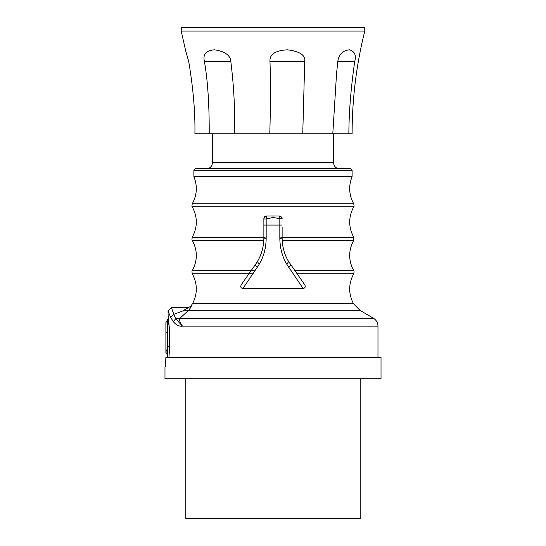 <?xml version="1.0" encoding="UTF-8"?>
<svg xmlns="http://www.w3.org/2000/svg" width="546" height="546" viewBox="0 0 546 546"><rect width="100%" height="100%" fill="white"/><g stroke="black" fill="none" stroke-linecap="round" stroke-linejoin="round"><path stroke-width="0.82" d="M360.176 378.733L360.176 518.7L185.824 518.7L185.824 378.733M165.875 357.439L381.019 357.439L381.019 378.733L164.981 378.733L164.981 366.871L165.438 366.871L165.875 357.439L165.438 366.871M168.298 320.898L168.025 310.879L171.376 307.535L173.826 314.319L170.557 317.171L173.416 321.785C176.181 325.088 179.19 326.542 182.453 326.146L181.606 326.133M167.417 357.439L167.417 346.751L169.629 346.751C169.792 331.913 169.26 322.816 168.031 319.444C167.861 317.888 170.898 334.111 169.629 346.751L168.946 357.439M170.557 317.171L168.025 310.879M182.453 326.146L175.669 318.728L179.921 318.277C179.102 319.779 179.948 322.399 182.453 326.146L377.975 326.146L377.975 357.439M188.609 310.312L359.93 310.312L373.471 318.277L179.921 318.277L188.609 310.312C191.134 307.152 191.81 305.869 190.636 306.456C191.871 305.576 191.196 306.866 188.609 310.312L182.514 311.063L173.826 314.319L175.669 318.728L173.416 321.785M182.514 311.063C190.165 306.572 190.179 306.572 182.535 311.056M244.219 280.521L241.346 284.637C240.226 286.821 240.759 288.09 242.95 288.438L257.337 267.171A2.437 1.461 -145 0 1 255.617 264.25L257.357 261.575C261.514 254.825 263.691 246.99 263.875 238.07L263.875 218.987L266.168 218.987L266.168 238.561C265.97 248.307 263.65 256.873 259.193 264.25L257.337 267.171M303.624 283.156L304.654 284.637C305.774 286.821 305.241 288.09 303.05 288.438L242.95 288.438M301.781 280.528L302.73 281.886M303.05 288.438L286.807 264.25C282.35 256.873 280.03 248.307 279.832 238.561L279.832 238.07L282.125 237.599L282.125 227.505M282.125 237.599L282.125 238.07C282.309 246.99 284.486 254.825 288.643 261.575L304.327 284.166M282.105 218.107L280.678 216.216M274.665 215.963L276.549 215.977L273 215.95L273 217.472L266.168 218.987L266.284 216.004A2.437 2.437 -90.5 0 0 263.875 218.441L266.284 216.004L273.123 215.95M273 217.472L279.832 218.666L279.716 216.004L276.549 215.977L279.716 216.004L282.111 218.147M263.875 227.505L263.875 220.229M195.413 168.789L350.587 168.789L352.109 170.311L193.891 170.311L195.413 168.789M241.059 168.789L339.626 168.789C335.933 168.427 333.899 166.4 333.538 162.701L333.538 133.797M194.915 133.797L352.109 133.797C352.129 99.038 356.354 64.803 364.789 31.081L181.211 31.081L185.558 50.321L188.677 61.377C193.216 88.145 195.291 112.285 194.915 133.797M269.792 133.797C270.618 104.627 270.68 80.487 269.963 61.377C269.465 54.382 275.28 50.519 287.387 49.809C299.87 51.372 305.651 55.228 304.716 61.377L302.757 133.797M230.815 61.377C230.303 55.242 224.85 51.385 214.455 49.809C206.074 50.546 202.723 54.402 204.402 61.377L230.815 61.377C234.091 88.145 235.23 112.278 234.248 133.797M209.2 133.797C209.336 104.627 207.739 80.487 204.402 61.377M354.743 61.377C356.415 55.221 354.668 51.365 349.501 49.809C342.772 50.505 338.875 54.361 337.803 61.377L354.743 61.377C350.901 88.145 348.942 112.278 348.867 133.797M332.801 133.797L336.527 73.853L337.803 61.377M304.716 61.377L269.963 61.377M181.211 31.081L181.272 27.3L364.728 27.3L364.789 31.081M210.265 61.377L213.117 61.377M215.172 61.377L219.26 61.377M222.536 61.377L226.781 61.377M263.875 218.441L263.875 218.987M241.673 284.166L255.617 264.25L241.673 284.166M266.168 238.561L263.875 238.07M279.907 218.434L282.125 218.666L279.832 218.666L279.832 225.075L263.875 225.075M282.125 218.441L279.798 216.018M279.832 238.561L282.125 238.07M288.663 267.171A2.437 1.461 -35 0 0 290.383 264.25M167.417 346.751L167.417 319.403L168.025 319.403M167.417 322.147L166.646 321.539L165.895 322.597L165.895 332.487L167.417 332.487M167.417 349.065L165.895 349.065L165.895 332.487M165.895 349.065L165.895 350.109L167.417 351.917M167.417 354.013L165.895 352.491L165.895 350.109M359.93 310.312L353.426 303.603L192.574 303.603L190.636 306.442L188.302 307.535L171.376 307.535M297.044 273.758L353.753 273.758C348.444 283.647 348.334 293.598 353.426 303.603M252.832 273.758L192.247 273.758C197.556 283.647 197.666 293.598 192.574 303.603M254.907 270.72L192.247 270.72C191.864 270.57 191.864 271.587 192.247 273.758M294.908 270.72L353.753 270.72C348.334 260.572 348.334 250.43 353.753 240.288L282.18 240.288M263.82 240.288L192.247 240.288C191.864 240.438 191.864 239.421 192.247 237.251L263.875 237.251M353.753 206.818L192.247 206.818C191.878 207.009 191.878 205.999 192.247 203.781L353.753 203.781C354.136 205.951 354.136 206.968 353.753 206.818C348.334 216.96 348.334 227.102 353.753 237.251L282.125 237.251M194.007 176.918L193.891 176.331L352.109 176.331L351.993 176.918L194.007 176.918C197.584 186.138 196.997 195.093 192.247 203.781M333.538 162.701L212.462 162.701C212.101 166.4 210.067 168.427 206.374 168.789M259.193 264.25L257.357 261.575M266.168 238.07L263.875 237.599M282.125 225.075L279.832 225.075L279.832 238.07M286.807 264.25L288.643 261.575M373.471 318.277C376.365 320.106 377.866 322.727 377.975 326.146M353.753 270.72C354.136 270.57 354.136 271.587 353.753 273.758M351.993 176.918C348.416 186.145 349.003 195.099 353.753 203.781M352.109 176.331L352.109 170.311M193.891 176.331L193.891 170.311M212.462 162.701L212.462 133.797M192.247 206.818C197.666 216.96 197.666 227.102 192.247 237.251M353.753 240.288L353.753 237.251M192.247 240.288C197.666 250.43 197.666 260.572 192.247 270.72M281.879 217.376L280.037 216.032M166.646 321.539L167.417 321.526"/></g></svg>
